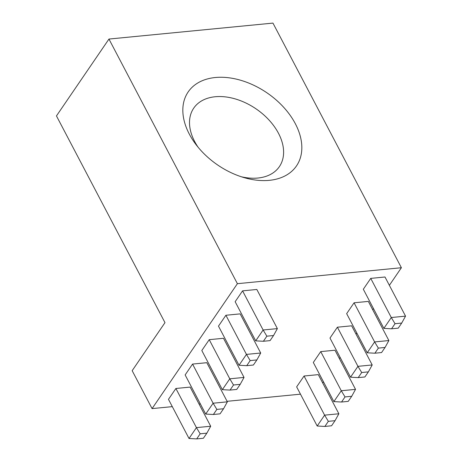 <?xml version="1.0" encoding="UTF-8"?>
<svg xmlns="http://www.w3.org/2000/svg" width="462" height="462" viewBox="0 0 462 462"><rect width="100%" height="100%" fill="white"/><g stroke="black" fill="none" stroke-linecap="round" stroke-linejoin="round"><path stroke-width="0.69" d="M401.391 267.729L272.955 23.1L108.957 39.056L56.456 115.927L164.98 322.643L132.167 370.686L152.073 408.604L237.393 283.685L401.391 267.729L389.368 285.331M300.473 394.167L227.09 401.311M200.358 403.909L199.041 404.036M172.303 406.635L152.073 408.604M189.305 134.09A65.587 43.694 -145.7 0 1 223.221 77.304A65.587 43.694 -145.7 0 1 300.843 138.571A65.587 43.694 -145.7 0 1 244.669 177.789A65.587 43.694 -145.7 0 1 195.975 144.531A65.587 43.694 -145.7 0 1 189.305 134.09M241.349 176.773A51.859 34.546 34.3 0 0 279.377 166.632A51.859 34.546 34.3 0 0 256.04 108.859A51.859 34.546 34.3 0 0 193.734 108.137A51.859 34.546 34.3 0 0 194.629 141.464A51.859 34.546 34.3 0 0 198.123 147.257M108.957 39.056L237.393 283.685M373.481 308.593L372.701 309.736M356.814 333.004L356.029 334.147M340.142 357.409L339.362 358.552M323.475 381.814L322.69 382.963M370.738 278.384L363.323 289.241L383.87 328.384L391.291 317.527L370.738 278.384L384.996 276.998L405.544 316.135L391.291 317.527L395.033 323.706L391.551 328.8L398.238 328.153L401.715 323.059L395.033 323.706M242.567 290.852L235.152 301.709L255.7 340.852L263.121 329.995L242.567 290.852L256.826 289.466L277.373 328.609L263.121 329.995L266.863 336.18L263.38 341.268L270.068 340.621L273.544 335.528L266.863 336.18M354.071 302.789L346.656 313.646L367.203 352.789L374.618 341.932L354.071 302.789L368.324 301.403L388.871 340.546L374.618 341.932L378.361 348.117L374.884 353.211L381.566 352.558L385.048 347.464L378.361 348.117M225.901 315.257L218.48 326.12L239.033 365.257L246.448 354.4L225.901 315.257L240.153 313.871L260.701 353.014L246.448 354.4L250.19 360.585L246.714 365.679L253.395 365.026L256.878 359.933L250.19 360.585M337.399 327.2L329.983 338.057L350.531 377.2L357.946 366.337L337.399 327.2L351.657 325.808L372.205 364.951L357.946 366.337L361.688 372.522L358.212 377.616L364.899 376.963L368.376 371.87L361.688 372.522M209.228 339.668L201.813 350.525L222.361 389.668L229.776 378.811L209.228 339.668L223.487 338.282L244.034 377.419L229.776 378.811L233.518 384.99L230.041 390.084L236.729 389.437L240.205 384.344L233.518 384.99M320.732 351.605L313.311 362.462L333.864 401.605L341.279 390.748L320.732 351.605L334.985 350.219L355.532 389.362L341.279 390.748L345.022 396.933L341.545 402.021L348.227 401.374L351.709 396.281L345.022 396.933M192.562 364.073L185.141 374.93L205.694 414.073L213.109 403.216L192.562 364.073L206.814 362.687L227.362 401.83L213.109 403.216L216.851 409.401L213.375 414.495L220.056 413.842L223.539 408.749L216.851 409.401M304.06 376.01L296.644 386.873L317.192 426.01L324.607 415.153L304.06 376.01L318.312 374.624L338.865 413.767L324.607 415.153L328.349 421.338L324.873 426.432L331.56 425.779L335.037 420.686L328.349 421.338M175.889 388.484L168.474 399.341L189.022 438.484L196.437 427.621L175.889 388.484L190.142 387.092L210.695 426.235L206.866 433.154L200.179 433.806L196.437 427.621L210.695 426.235M189.022 438.484L196.702 438.9L203.39 438.247L206.866 433.154M200.179 433.806L196.702 438.9M317.192 426.01L324.873 426.432M335.037 420.686L338.865 413.767M205.694 414.073L213.375 414.495M223.539 408.749L227.362 401.83M333.864 401.605L341.545 402.021M351.709 396.281L355.532 389.362M222.361 389.668L230.041 390.084M240.205 384.344L244.034 377.419M350.531 377.2L358.212 377.616M368.376 371.87L372.205 364.951M239.033 365.257L246.714 365.679M256.878 359.933L260.701 353.014M367.203 352.789L374.884 353.211M385.048 347.464L388.871 340.546M255.7 340.852L263.38 341.268M273.544 335.528L277.373 328.609M383.87 328.384L391.551 328.8M401.715 323.059L405.544 316.135"/></g></svg>
